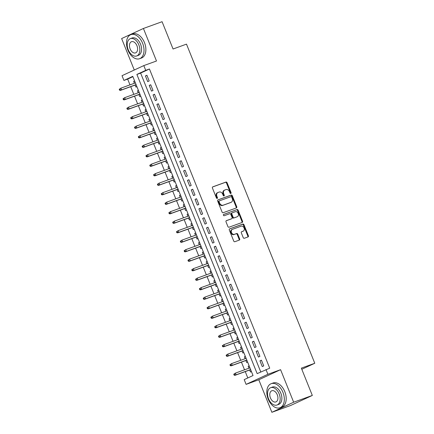<?xml version="1.0" encoding="UTF-8"?>
<svg xmlns="http://www.w3.org/2000/svg" width="434" height="434" viewBox="0 0 434 434"><rect width="100%" height="100%" fill="white"/><g stroke="black" fill="none" stroke-linecap="round" stroke-linejoin="round"><path stroke-width="0.65" d="M230.817 193.477A0.705 0.542 65.2 0 0 231.067 192.636L227.085 182.73A1.004 0.776 65.2 0 0 225.978 182.063L212.79 186.848A1.004 0.776 65.2 0 0 212.432 188.047L216.414 197.953A0.705 0.542 65.2 0 0 217.439 197.578L216.924 196.298A3.217 2.49 65.2 0 1 217.917 192.528A3.217 2.49 65.2 0 1 218.069 192.463L219.165 192.067A3.217 2.49 65.2 0 1 222.713 194.199L223.228 195.479A0.705 0.542 65.2 0 0 224.253 195.11L223.738 193.83A3.217 2.49 65.2 0 1 224.731 190.054A3.217 2.49 65.2 0 1 224.883 189.994L225.978 189.593A3.217 2.49 65.2 0 1 229.526 191.73L230.042 193.011A0.705 0.542 65.2 0 0 230.817 193.477M230.497 193.472A0.705 0.542 65.2 0 0 230.476 192.908L226.494 183.007A1.004 0.776 65.2 0 0 225.387 182.34L212.568 186.989M216.87 198.414A0.705 0.542 65.2 0 0 216.848 197.855L216.333 196.569L216.924 196.298M223.684 195.946A0.705 0.542 65.2 0 0 223.662 195.381L223.147 194.101L223.738 193.83M243.224 237.604A1.004 0.776 65.2 0 0 244.331 238.271L248.031 236.931A1.004 0.776 65.2 0 0 248.389 235.733L243.968 224.731A1.004 0.776 65.2 0 0 242.861 224.063L229.673 228.848A1.004 0.776 65.2 0 0 229.315 230.047L233.736 241.049A1.004 0.776 65.2 0 0 234.843 241.716L239.313 240.094A1.004 0.776 65.2 0 0 239.671 238.895L237.778 234.186A1.004 0.776 65.2 0 0 236.671 233.519L234.452 234.322A2.691 2.083 65.2 0 1 231.528 232.624A2.691 2.083 65.2 0 1 232.32 229.391A2.691 2.083 65.2 0 1 232.45 229.336L241.13 226.19A2.691 2.083 65.2 0 1 244.06 227.888A2.691 2.083 65.2 0 1 243.262 231.121A2.691 2.083 65.2 0 1 243.138 231.176L241.689 231.702A1.004 0.776 65.2 0 0 241.331 232.901L243.224 237.604M265.988 369.535L267.897 374.287L246.105 384.372L244.196 379.625L253.033 375.535L132.761 76.346L123.929 80.436L122.019 75.69L143.806 65.599L145.716 70.351L136.884 74.442L257.156 373.625L269.72 368.184L149.448 68.995L145.716 70.351M143.806 65.599L156.495 60.999L143.421 28.47L162.077 21.7L173.058 49.004L186.49 44.132L314.78 363.263L301.348 368.135L312.323 395.445L293.661 402.215L280.586 369.681L267.897 374.287M236.378 207.935A1.004 0.776 65.2 0 0 236.736 206.736L232.309 195.739A1.004 0.776 65.2 0 0 231.203 195.072L218.014 199.857A1.004 0.776 65.2 0 0 217.656 201.05L222.083 212.052A1.004 0.776 65.2 0 0 223.19 212.72L236.378 207.935M238.141 210.235L242.563 221.237A1.004 0.776 65.2 0 1 242.205 222.436L229.016 227.215A1.004 0.776 65.2 0 1 227.91 226.548L226.016 221.845A1.004 0.776 65.2 0 1 226.374 220.646L231.723 218.703A1.004 0.776 65.2 0 0 232.082 217.505L230.823 214.385A1.004 0.776 65.2 0 0 229.716 213.718L224.15 215.736A0.705 0.542 65.2 0 1 223.624 214.434L237.035 209.568A1.004 0.776 65.2 0 1 238.141 210.235L237.55 210.506L241.971 221.508L242.563 221.237M312.323 395.445L290.536 405.53L271.874 412.3L293.661 402.215M143.421 28.47L121.628 38.555L134.274 70.015M248.948 368.206L248.188 366.318L249.181 365.96M249.675 370.007L250.483 372.019L251.438 371.575M245.129 358.706L244.375 356.824L245.367 356.46M245.856 360.508L246.664 362.52L247.624 362.075M241.309 349.207L240.555 347.325L241.548 346.967M242.036 351.008L242.845 353.021L243.805 352.582M237.496 339.708L236.736 337.826L237.729 337.468M238.217 341.515L239.025 343.527L239.986 343.082M233.676 330.214L232.917 328.326L233.91 327.968M234.398 332.015L235.206 334.028L236.167 333.583M229.857 320.715L229.098 318.833L230.091 318.469M230.584 322.516L231.393 324.529L232.347 324.084M226.038 311.216L225.284 309.334L226.271 308.97M226.765 313.017L227.573 315.03L228.534 314.585M222.219 301.717L221.465 299.834L222.458 299.476M222.946 303.523L223.754 305.531L224.714 305.091M218.405 292.223L217.646 290.335L218.638 289.977M219.127 294.024L219.935 296.037L220.895 295.592M214.586 282.724L213.826 280.836L214.819 280.478M215.307 284.525L216.116 286.538L217.076 286.093M210.767 273.225L210.007 271.342L211 270.979M211.488 275.026L212.302 277.038L213.257 276.594M206.947 263.726L206.193 261.843L207.181 261.485M207.674 265.527L208.483 267.539L209.443 267.1M203.128 254.226L202.374 252.344L203.367 251.986M203.855 256.033L204.664 258.046L205.624 257.601M199.314 244.733L198.555 242.845L199.548 242.487M200.036 246.534L200.844 248.546L201.805 248.102M195.495 235.233L194.736 233.351L195.729 232.987M196.217 237.035L197.025 239.047L197.985 238.602M191.676 225.734L190.917 223.852L191.909 223.494M192.398 227.535L193.211 229.548L194.166 229.109M187.857 216.235L187.103 214.353L188.09 213.995M188.584 218.042L189.392 220.054L190.347 219.609M184.038 206.741L183.284 204.853L184.276 204.495M184.765 208.542L185.573 210.555L186.533 210.11M180.218 197.242L179.464 195.36L180.457 194.996M180.945 199.043L181.754 201.056L182.714 200.611M176.405 187.743L175.645 185.861L176.638 185.497M177.126 189.544L177.935 191.557L178.895 191.112M172.586 178.244L171.826 176.361L172.819 176.003M173.307 180.045L174.121 182.058L175.076 181.618M168.766 168.745L168.007 166.862L169 166.504M169.493 170.551L170.302 172.564L171.256 172.119M164.947 159.251L164.193 157.363L165.186 157.005M165.674 161.052L166.482 163.065L167.443 162.62M161.128 149.752L160.374 147.869L161.367 147.506M161.855 151.553L162.663 153.565L163.623 153.121M157.314 140.253L156.555 138.37L157.547 138.012M158.036 142.054L158.844 144.066L159.804 143.627M153.495 130.753L152.735 128.871L153.728 128.513M154.216 132.56L155.03 134.573L155.985 134.128M149.676 121.26L148.916 119.372L149.909 119.014M150.403 123.061L151.211 125.073L152.166 124.629M145.857 111.76L145.102 109.878L146.095 109.514M146.583 113.562L147.392 115.574L148.352 115.129M142.037 102.261L141.283 100.379L142.276 100.015M142.764 104.062L143.573 106.075L144.533 105.63M138.224 92.762L137.464 90.88L138.457 90.522M138.945 94.569L139.753 96.581L140.714 96.136M149.188 80.946L146.898 75.25L145.423 75.928L147.717 81.63L149.188 80.946M153.007 90.446L150.712 84.744L149.242 85.427L151.531 91.124L153.007 90.446M156.826 99.945L154.531 94.243L153.061 94.927L155.35 100.623L156.826 99.945M160.64 109.439L158.35 103.742L156.88 104.42L159.169 110.122L160.64 109.439M164.459 118.938L162.17 113.241L160.694 113.92L162.989 119.621L164.459 118.938M168.278 128.437L165.989 122.735L164.513 123.419L166.808 129.115L168.278 128.437M172.097 137.936L169.802 132.234L168.332 132.918L170.622 138.614L172.097 137.936M175.916 147.43L173.622 141.734L172.152 142.417L174.441 148.113L175.916 147.43M179.73 156.929L177.441 151.233L175.971 151.911L178.26 157.613L179.73 156.929M183.549 166.428L181.26 160.726L179.79 161.41L182.079 167.112L183.549 166.428M187.369 175.927L185.079 170.226L183.604 170.909L185.898 176.605L187.369 175.927M191.188 185.421L188.898 179.725L187.423 180.408L189.712 186.105L191.188 185.421M195.007 194.92L192.712 189.224L191.242 189.902L193.531 195.604L195.007 194.92M198.821 204.419L196.531 198.723L195.061 199.401L197.351 205.103L198.821 204.419M202.64 213.919L200.351 208.217L198.881 208.9L201.17 214.597L202.64 213.919M206.459 223.418L204.17 217.716L202.694 218.4L204.989 224.096L206.459 223.418M210.278 232.912L207.989 227.215L206.513 227.899L208.803 233.595L210.278 232.912M214.098 242.411L211.803 236.714L210.333 237.393L212.622 243.094L214.098 242.411M217.911 251.91L215.622 246.208L214.152 246.892L216.441 252.593L217.911 251.91M221.731 261.409L219.441 255.707L217.971 256.391L220.26 262.087L221.731 261.409M225.55 270.903L223.26 265.207L221.785 265.89L224.08 271.586L225.55 270.903M229.369 280.402L227.08 274.706L225.604 275.384L227.893 281.086L229.369 280.402M233.188 289.901L230.893 284.205L229.423 284.883L231.713 290.585L233.188 289.901M237.002 299.4L234.713 293.699L233.242 294.382L235.532 300.078L237.002 299.4M240.821 308.899L238.532 303.198L237.062 303.881L239.351 309.578L240.821 308.899M244.64 318.393L242.351 312.697L240.875 313.375L243.17 319.077L244.64 318.393M248.46 327.892L246.17 322.196L244.695 322.874L246.989 328.576L248.46 327.892M252.279 337.392L249.984 331.69L248.514 332.373L250.803 338.07L252.279 337.392M256.093 346.891L253.803 341.189L252.333 341.873L254.622 347.569L256.093 346.891M259.912 356.385L257.622 350.688L256.152 351.372L258.442 357.068L259.912 356.385M149.448 68.995L140.616 73.086L260.758 371.954M259.966 360.866L262.261 366.567L263.731 365.884L261.442 360.187L259.966 360.866L261.49 360.312M132.885 76.666L127.661 79.086L129.983 84.869M130.71 86.67L133.802 94.368M134.529 96.169L137.621 103.867M138.343 105.668L141.441 113.361M142.162 115.167L145.254 122.86M145.981 124.661L149.074 132.359M149.801 134.16L152.893 141.858M153.62 143.659L156.712 151.352M157.433 153.159L160.531 160.851M161.253 162.652L164.345 170.35M165.072 172.152L168.164 179.85M168.891 181.651L171.983 189.349M172.71 191.15L175.803 198.843M176.524 200.649L179.622 208.342M180.343 210.143L183.436 217.841M184.162 219.642L187.255 227.34M187.982 229.141L191.074 236.834M191.801 238.64L194.893 246.333M195.615 248.134L198.712 255.832M199.434 257.633L202.526 265.331M203.253 267.132L206.345 274.825M207.072 276.632L210.164 284.324M210.891 286.125L213.984 293.823M214.705 295.625L217.803 303.323M218.524 305.124L221.617 312.822M222.344 314.623L225.436 322.316M226.163 324.122L229.255 331.815M229.982 333.616L233.074 341.314M233.796 343.115L236.893 350.813M237.615 352.614L240.713 360.307M241.434 362.113L244.526 369.806M245.253 371.607L247.803 377.954M134.605 80.936L133.645 81.38L134.404 83.268M135.126 85.069L135.94 87.082L136.894 86.637M137.464 90.88L138.424 90.435M141.283 100.379L142.243 99.934M145.102 109.878L146.057 109.433M148.916 119.372L149.876 118.932M152.735 128.871L153.696 128.426M156.555 138.37L157.515 137.925M160.374 147.869L161.334 147.424M164.193 157.363L165.148 156.924M168.007 166.862L168.967 166.417M171.826 176.361L172.786 175.916M175.645 185.861L176.605 185.416M179.464 195.36L180.425 194.915M183.284 204.853L184.238 204.414M187.103 214.353L188.058 213.908M190.917 223.852L191.877 223.407M194.736 233.351L195.696 232.906M198.555 242.845L199.515 242.405M202.374 252.344L203.329 251.899M206.193 261.843L207.148 261.398M210.007 271.342L210.967 270.897M213.826 280.836L214.787 280.397M217.646 290.335L218.606 289.89M221.465 299.834L222.42 299.389M225.284 309.334L226.239 308.889M229.098 318.833L230.058 318.388M232.917 328.326L233.877 327.887M236.736 337.826L237.696 337.381M240.555 347.325L241.51 346.88M244.375 356.824L245.329 356.379M248.188 366.318L249.149 365.878M301.804 369.274L314.78 363.263M280.586 369.681L258.794 379.772L271.874 412.3M258.794 379.772L246.105 384.372M127.661 79.086L123.929 80.436M140.616 73.086L136.884 74.442M133.645 81.38L134.638 81.022M145.423 75.928L146.947 75.375M149.242 85.427L150.766 84.874M153.061 94.927L154.585 94.373M156.88 104.42L158.405 103.872M160.694 113.92L162.218 113.366M164.513 123.419L166.038 122.865M168.332 132.918L169.857 132.365M172.152 142.417L173.676 141.864M175.971 151.911L177.495 151.357M179.79 161.41L181.309 160.857M183.604 170.909L185.128 170.356M187.423 180.408L188.947 179.855M191.242 189.902L192.767 189.354M195.061 199.401L196.586 198.848M198.881 208.9L200.399 208.347M202.694 218.4L204.219 217.846M206.513 227.899L208.038 227.345M210.333 237.393L211.857 236.839M214.152 246.892L215.676 246.338M217.971 256.391L219.495 255.838M221.785 265.89L223.309 265.337M225.604 275.384L227.128 274.831M229.423 284.883L230.948 284.33M233.242 294.382L234.767 293.829M237.062 303.881L238.586 303.328M240.875 313.375L242.4 312.827M244.695 322.874L246.219 322.321M248.514 332.373L250.038 331.82M252.333 341.873L253.857 341.319M256.152 351.372L257.677 350.818M224.291 190.266A3.217 2.49 65.2 0 0 224.139 190.331A3.217 2.49 65.2 0 0 223.147 194.101M217.477 192.739A3.217 2.49 65.2 0 0 217.326 192.799A3.217 2.49 65.2 0 0 216.333 196.569M236.009 208.07A1.004 0.776 65.2 0 0 236.145 207.013L231.723 196.011A1.004 0.776 65.2 0 0 230.617 195.343L217.797 199.993M231.696 197.134A0.705 0.542 65.2 0 0 230.921 196.667L219.349 200.866A0.705 0.542 65.2 0 0 219.094 201.707L219.642 203.058A3.217 2.49 65.2 0 0 223.184 205.19L231.094 202.32A3.217 2.49 65.2 0 0 231.251 202.26A3.217 2.49 65.2 0 0 232.244 198.484L231.696 197.134M219.284 200.899L218.758 201.137A0.705 0.542 65.2 0 0 218.508 201.978L219.094 201.707M230.807 202.456A3.217 2.49 65.2 0 1 230.66 202.532A3.217 2.49 65.2 0 1 230.508 202.591L222.593 205.461A3.217 2.49 65.2 0 1 219.051 203.329L218.508 201.978M241.836 222.566A1.004 0.776 65.2 0 0 241.971 221.508M226.152 220.781L231.132 218.975A1.004 0.776 65.2 0 0 231.23 218.931M223.445 214.553L237.035 209.568M237.273 216.691A2.691 2.083 65.2 0 0 237.398 216.637A2.691 2.083 65.2 0 0 238.195 213.403A2.691 2.083 65.2 0 0 235.266 211.705L232.206 212.812A1.004 0.776 65.2 0 0 231.848 214.011L233.107 217.136A1.004 0.776 65.2 0 0 234.214 217.803L236.682 216.962A2.691 2.083 65.2 0 0 236.812 216.913A2.691 2.083 65.2 0 0 236.931 216.848M232.114 212.855L231.62 213.083A1.004 0.776 65.2 0 0 231.262 214.282L231.848 214.011M236.682 216.962L233.622 218.074A1.004 0.776 65.2 0 1 232.516 217.407L231.262 214.282M237.55 210.506A1.004 0.776 65.2 0 0 236.443 209.839M242.796 231.333A2.691 2.083 65.2 0 1 242.677 231.393A2.691 2.083 65.2 0 1 242.546 231.447L241.472 231.837M231.859 229.608A2.691 2.083 65.2 0 0 231.734 229.662A2.691 2.083 65.2 0 0 230.937 232.895A2.691 2.083 65.2 0 0 233.866 234.599L234.452 234.322M238.944 240.224A1.004 0.776 65.2 0 0 239.08 239.167L237.192 234.458A1.004 0.776 65.2 0 0 236.08 233.79L233.866 234.599M247.662 237.067A1.004 0.776 65.2 0 0 247.803 236.004L243.376 225.002A1.004 0.776 65.2 0 0 242.27 224.34L229.45 228.989M119.22 89.29L119.6 90.239L120.191 89.968L119.806 89.019L119.22 89.29L120.858 88.178L121.547 89.887L120.489 90.38L136.119 84.706M120.191 89.968L121.547 89.887L136.081 84.614M119.806 89.019L120.858 88.178L135.397 82.905M120.489 90.38L119.6 90.239M142.607 43.264A12.808 8.094 -109.9 0 0 130.884 34.633A12.808 8.094 -109.9 0 0 127.889 50.078A12.808 8.094 -109.9 0 0 139.618 58.709A12.808 8.094 -109.9 0 0 142.607 43.264M139.618 58.709L141.484 58.037A12.808 8.094 -109.9 0 0 144.473 42.586A12.808 8.094 -109.9 0 0 132.75 33.955L130.884 34.633M130.39 38.626L132.104 38.002A9.223 5.826 70.1 0 1 140.551 44.219A9.223 5.826 70.1 0 1 138.392 55.34L136.677 55.964A9.223 5.826 -109.9 0 0 138.831 44.843A9.223 5.826 -109.9 0 0 130.39 38.626A9.223 5.826 -109.9 0 0 128.231 49.747A9.223 5.826 -109.9 0 0 136.677 55.964M130.113 48.874A5.94 3.754 -109.9 0 0 135.56 52.883A5.94 3.754 -109.9 0 0 136.949 45.711A5.94 3.754 -109.9 0 0 131.507 41.707A5.94 3.754 -109.9 0 0 130.113 48.874M282.925 392.314A12.808 8.094 -109.9 0 0 271.196 383.683A12.808 8.094 -109.9 0 0 268.207 399.128A12.808 8.094 -109.9 0 0 279.93 407.759A12.808 8.094 -109.9 0 0 282.925 392.314M279.93 407.759L281.796 407.087A12.808 8.094 -109.9 0 0 284.791 391.636A12.808 8.094 -109.9 0 0 273.062 383.005L271.196 383.683M270.702 387.676L272.422 387.052A9.223 5.826 70.1 0 1 280.863 393.269A9.223 5.826 70.1 0 1 278.709 404.39L276.995 405.014A9.223 5.826 -109.9 0 0 279.149 393.888A9.223 5.826 -109.9 0 0 270.702 387.676A9.223 5.826 -109.9 0 0 268.548 398.797A9.223 5.826 -109.9 0 0 276.995 405.014M270.431 397.924A5.94 3.754 -109.9 0 0 275.872 401.933A5.94 3.754 -109.9 0 0 277.266 394.761A5.94 3.754 -109.9 0 0 271.82 390.757A5.94 3.754 -109.9 0 0 270.431 397.924M123.034 98.789L123.419 99.739L124.005 99.467L123.625 98.518L123.034 98.789L124.677 97.677L125.366 99.386L124.303 99.874L139.938 94.205M124.005 99.467L125.366 99.386L139.9 94.113M123.625 98.518L124.677 97.677L139.216 92.404M124.303 99.874L123.419 99.739M126.853 108.288L127.238 109.238L127.824 108.967L127.444 108.017L126.853 108.288L128.497 107.176L129.186 108.885L128.122 109.373L143.757 103.704M127.824 108.967L129.186 108.885L143.719 103.612M127.444 108.017L128.497 107.176L143.03 101.903M128.122 109.373L127.238 109.238M130.672 117.788L131.052 118.737L131.643 118.46L131.263 117.511L130.672 117.788L132.316 116.67L132.999 118.379L131.941 118.873L147.576 113.203M131.643 118.46L132.999 118.379L147.538 113.111M131.263 117.511L132.316 116.67L146.849 111.397M131.941 118.873L131.052 118.737M134.491 127.281L134.871 128.231L135.462 127.959L135.077 127.01L134.491 127.281L136.135 126.169L136.819 127.878L135.761 128.372L151.395 122.697M135.462 127.959L136.819 127.878L151.357 122.605M135.077 127.01L136.135 126.169L150.669 120.896M135.761 128.372L134.871 128.231M138.31 136.781L138.69 137.73L139.281 137.459L138.896 136.509L138.31 136.781L139.949 135.668L140.638 137.377L139.58 137.866L155.209 132.196M139.281 137.459L140.638 137.377L155.171 132.104M138.896 136.509L139.949 135.668L154.488 130.395M139.58 137.866L138.69 137.73M142.124 146.28L142.509 147.229L143.095 146.958L142.715 146.008L142.124 146.28L143.768 145.168L144.457 146.876L143.394 147.365L159.028 141.696M143.095 146.958L144.457 146.876L158.99 141.603M142.715 146.008L143.768 145.168L158.307 139.894M143.394 147.365L142.509 147.229M145.943 155.779L146.329 156.728L146.914 156.457L146.535 155.502L145.943 155.779L147.587 154.661L148.276 156.376L147.213 156.864L162.848 151.195M146.914 156.457L148.276 156.376L162.81 151.103M146.535 155.502L147.587 154.661L162.121 149.394M147.213 156.864L146.329 156.728M149.763 165.273L150.142 166.227L150.734 165.951L150.354 165.001L149.763 165.273L151.406 164.161L152.09 165.869L151.032 166.363L166.667 160.694M150.734 165.951L152.09 165.869L166.629 160.596M150.354 165.001L151.406 164.161L165.94 158.887M151.032 166.363L150.142 166.227M153.582 174.772L153.962 175.721L154.553 175.45L154.168 174.501L153.582 174.772L155.226 173.66L155.909 175.369L154.851 175.862L170.486 170.188M154.553 175.45L155.909 175.369L170.448 170.095M154.168 174.501L155.226 173.66L169.759 168.387M154.851 175.862L153.962 175.721M157.401 184.271L157.781 185.22L158.372 184.949L157.987 184L157.401 184.271L159.039 183.159L159.728 184.868L158.67 185.356L174.3 179.687M158.372 184.949L159.728 184.868L174.262 179.595M157.987 184L159.039 183.159L173.578 177.886M158.67 185.356L157.781 185.22M161.22 193.77L161.6 194.72L162.186 194.448L161.806 193.499L161.22 193.77L162.858 192.658L163.547 194.367L162.49 194.855L178.119 189.186M162.186 194.448L163.547 194.367L178.081 189.094M161.806 193.499L162.858 192.658L177.398 187.385M162.49 194.855L161.6 194.72M165.034 203.269L165.419 204.219L166.005 203.942L165.625 202.993L165.034 203.269L166.678 202.152L167.367 203.861L166.303 204.354L181.938 198.685M166.005 203.942L167.367 203.861L181.9 198.593M165.625 202.993L166.678 202.152L181.211 196.879M166.303 204.354L165.419 204.219M168.853 212.763L169.238 213.712L169.824 213.441L169.444 212.492L168.853 212.763L170.497 211.651L171.186 213.36L170.123 213.853L185.757 208.179M169.824 213.441L171.186 213.36L185.719 208.087M169.444 212.492L170.497 211.651L185.03 206.378M170.123 213.853L169.238 213.712M172.672 222.262L173.052 223.212L173.643 222.94L173.258 221.991L172.672 222.262L174.316 221.15L175 222.859L173.942 223.347L189.577 217.678M173.643 222.94L175 222.859L189.539 217.586M173.258 221.991L174.316 221.15L188.85 215.877M173.942 223.347L173.052 223.212M176.492 231.761L176.871 232.711L177.463 232.44L177.077 231.49L176.492 231.761L178.13 230.649L178.819 232.358L177.761 232.846L193.39 227.177M177.463 232.44L178.819 232.358L193.358 227.085M177.077 231.49L178.13 230.649L192.669 225.376M177.761 232.846L176.871 232.711M180.311 241.261L180.69 242.21L181.276 241.933L180.897 240.984L180.311 241.261L181.949 240.143L182.638 241.857L181.58 242.346L197.21 236.676M181.276 241.933L182.638 241.857L197.172 236.584M180.897 240.984L181.949 240.143L196.488 234.875M181.58 242.346L180.69 242.21M184.124 250.754L184.51 251.704L185.096 251.432L184.716 250.483L184.124 250.754L185.768 249.642L186.457 251.351L185.394 251.845L201.029 246.176M185.096 251.432L186.457 251.351L200.991 246.078M184.716 250.483L185.768 249.642L200.302 244.369M185.394 251.845L184.51 251.704M187.944 260.254L188.329 261.203L188.915 260.932L188.535 259.982L187.944 260.254L189.587 259.141L190.276 260.85L189.213 261.344L204.848 255.669M188.915 260.932L190.276 260.85L204.81 255.577M188.535 259.982L189.587 259.141L204.121 253.868M189.213 261.344L188.329 261.203M191.763 269.753L192.143 270.702L192.734 270.431L192.354 269.481L191.763 269.753L193.407 268.641L194.09 270.349L193.032 270.838L208.667 265.169M192.734 270.431L194.09 270.349L208.629 265.076M192.354 269.481L193.407 268.641L207.94 263.367M193.032 270.838L192.143 270.702M195.582 279.252L195.962 280.201L196.553 279.93L196.168 278.975L195.582 279.252L197.22 278.134L197.909 279.849L196.852 280.337L212.481 274.668M196.553 279.93L197.909 279.849L212.448 274.576M196.168 278.975L197.22 278.134L211.759 272.867M196.852 280.337L195.962 280.201M199.401 288.751L199.781 289.7L200.372 289.424L199.987 288.474L199.401 288.751L201.04 287.634L201.729 289.342L200.671 289.836L216.3 284.167M200.372 289.424L201.729 289.342L216.262 284.075M199.987 288.474L201.04 287.634L215.579 282.36M200.671 289.836L199.781 289.7M203.215 298.245L203.6 299.194L204.186 298.923L203.806 297.974L203.215 298.245L204.859 297.133L205.548 298.842L204.485 299.335L220.119 293.661M204.186 298.923L205.548 298.842L220.081 293.568M203.806 297.974L204.859 297.133L219.392 291.86M204.485 299.335L203.6 299.194M207.034 307.744L207.419 308.693L208.005 308.422L207.626 307.473L207.034 307.744L208.678 306.632L209.367 308.341L208.304 308.829L223.939 303.16M208.005 308.422L209.367 308.341L223.901 303.068M207.626 307.473L208.678 306.632L223.212 301.359M208.304 308.829L207.419 308.693M210.853 317.243L211.233 318.193L211.825 317.921L211.445 316.972L210.853 317.243L212.497 316.131L213.181 317.84L212.123 318.328L227.758 312.659M211.825 317.921L213.181 317.84L227.72 312.567M211.445 316.972L212.497 316.131L227.031 310.858M212.123 318.328L211.233 318.193M214.673 326.742L215.052 327.692L215.644 327.415L215.259 326.466L214.673 326.742L216.311 325.625L217 327.334L215.942 327.827L231.572 322.158M215.644 327.415L217 327.334L231.539 322.066M215.259 326.466L216.311 325.625L230.85 320.352M215.942 327.827L215.052 327.692M218.492 336.236L218.872 337.185L219.463 336.914L219.078 335.965L218.492 336.236L220.13 335.124L220.819 336.833L219.761 337.326L235.391 331.652M219.463 336.914L220.819 336.833L235.353 331.56M219.078 335.965L220.13 335.124L234.669 329.851M219.761 337.326L218.872 337.185M222.306 345.735L222.691 346.685L223.277 346.413L222.897 345.464L222.306 345.735L223.949 344.623L224.638 346.332L223.575 346.82L239.21 341.151M223.277 346.413L224.638 346.332L239.172 341.059M222.897 345.464L223.949 344.623L238.483 339.35M223.575 346.82L222.691 346.685M226.125 355.234L226.51 356.184L227.096 355.913L226.716 354.963L226.125 355.234L227.769 354.122L228.458 355.831L227.394 356.319L243.029 350.65M227.096 355.913L228.458 355.831L242.991 350.558M226.716 354.963L227.769 354.122L242.302 348.849M227.394 356.319L226.51 356.184M229.944 364.734L230.324 365.683L230.915 365.412L230.535 364.457L229.944 364.734L231.588 363.616L232.271 365.33L231.213 365.819L246.848 360.149M230.915 365.412L232.271 365.33L246.81 360.057M230.535 364.457L231.588 363.616L246.121 358.348M231.213 365.819L230.324 365.683M233.763 374.227L234.143 375.182L234.734 374.905L234.349 373.956L233.763 374.227L235.407 373.115L236.091 374.824L235.033 375.318L250.662 369.649M234.734 374.905L236.091 374.824L250.63 369.551M234.349 373.956L235.407 373.115L249.941 367.842M235.033 375.318L234.143 375.182M230.476 192.908L231.067 192.636M216.848 197.855L217.439 197.578M223.662 195.381L224.253 195.11M225.387 182.34L225.978 182.063M226.494 183.007L227.085 182.73M230.617 195.343L231.203 195.072M231.723 196.011L232.309 195.739M236.145 207.013L236.736 206.736M219.051 203.329L219.642 203.058M222.593 205.461L223.184 205.19M230.508 202.591L231.094 202.32M231.132 218.975L231.723 218.703M232.516 217.407L233.107 217.136M233.622 218.074L234.214 217.803M242.546 231.447L243.138 231.176M236.08 233.79L236.671 233.519M237.192 234.458L237.778 234.186M239.08 239.167L239.671 238.895M242.27 224.34L242.861 224.063M243.376 225.002L243.968 224.731M247.803 236.004L248.389 235.733M224.139 190.331L224.731 190.054M217.326 192.799L217.917 192.528M218.725 201.154L219.311 200.882M230.66 202.532L231.251 202.26M231.181 218.958L231.772 218.687M236.812 216.913L237.398 216.637M231.572 213.105L232.163 212.834M242.677 231.393L243.262 231.121M231.734 229.662L232.32 229.391"/></g></svg>
